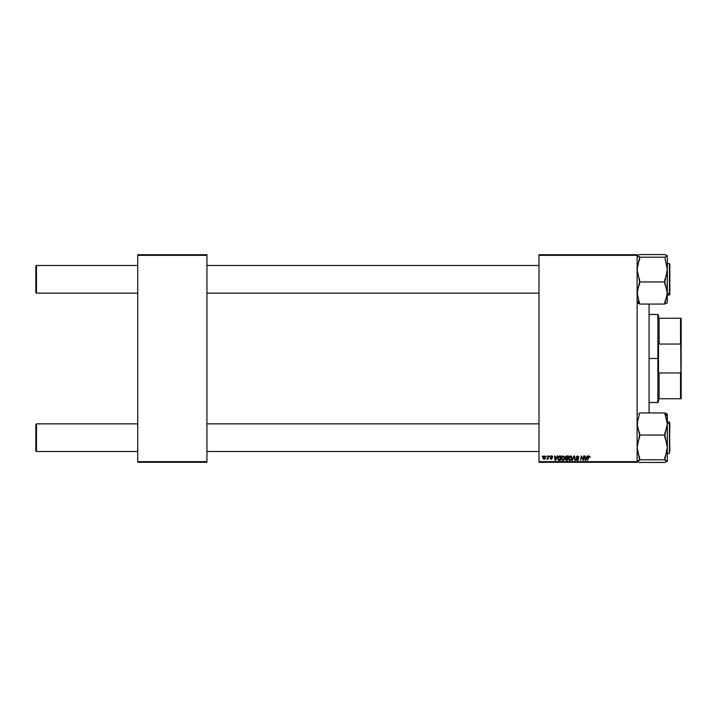 <?xml version="1.0" encoding="UTF-8"?>
<svg xmlns="http://www.w3.org/2000/svg" width="717" height="717" viewBox="0 0 717 717"><rect width="100%" height="100%" fill="white"/><g stroke="black" fill="none" stroke-linecap="round" stroke-linejoin="round"><path stroke-width="1.08" d="M539.005 254.723L637.126 254.723L637.126 255.351L539.005 255.351L539.005 461.649L637.126 461.649L637.126 254.723L539.005 254.723L539.005 255.351L539.005 254.723M561.25 458.486L561.716 456.81L563.06 455.931L564.315 456.55L564.673 458.091L564.073 459.785L562.773 460.448L561.599 459.812L561.25 458.486L562.773 460.448L564.082 459.785L564.682 457.831L563.168 455.931L561.277 458.046M557.154 455.985L556.616 457.186L557.647 455.985L555.603 460.386L555.048 460.386L554.447 455.985L555.048 457.186L556.616 457.186L555.048 457.186L554.447 455.985L555.048 460.386L555.603 460.386L557.647 455.985L555.603 460.386L555.048 460.386L554.447 455.985L554.904 455.985M589.607 457.07L589.141 456.442L589.571 457.356L589.141 456.442L588.532 457.276L587.546 460.386L588.092 457.159L589.257 455.931L590.028 457.303L588.756 456.612L587.546 460.386L588.388 456.317L589.168 455.931L588.092 457.159L587.546 460.386L589.141 456.442L590.028 457.303L589.069 456.451M576.181 457.087L577.418 455.931L578.852 456.846L578.458 457.473L577.759 456.46L576.647 457.016L578.386 458.862L577.92 460.287L576.145 459.893L575.948 459.077L577.077 459.92L578.001 459.373L576.172 457.222L578.001 459.31L577.239 459.929L575.948 459.077L577.23 460.448L578.458 459.274L576.629 457.177L577.526 456.442L578.915 457.419L577.552 455.931L576.172 457.222L577.83 458.916L576.647 458.226M572.551 460.386L572.058 460.386L573.985 455.985L574.568 455.985L575.24 460.386L574.774 460.386L574.2 456.612L572.058 460.386L574.2 456.612L574.774 460.386L575.24 460.386L574.568 455.985L573.985 455.985L574.568 455.985L575.24 460.386L574.774 460.386M568.572 458.486L569.648 456.182L570.822 455.967L571.718 456.693L571.861 458.862L570.822 460.269L569.307 460.206L568.572 458.656L570.087 460.448L571.395 459.785L571.996 457.831L570.49 455.931L568.572 458.486M542.106 456.612L542.67 455.985L542.106 456.612M566.466 460.386L565.256 459.319L565.856 458.244L565.399 456.846L566.322 456.012L568.339 455.985L567.595 460.386L565.39 459.92L565.856 458.244L565.31 457.356L565.856 460.314L567.595 460.386L568.339 455.985L566.573 455.985L568.339 455.985L567.595 460.386L565.856 460.314L565.319 457.5M587.286 455.985L586.748 457.186L587.779 455.985L585.735 460.386L585.18 460.386L584.579 455.985L585.18 457.186L586.748 457.186L585.18 457.186L584.579 455.985L585.18 460.386L585.735 460.386L587.779 455.985L585.735 460.386L585.18 460.386L584.579 455.985L585.036 455.985M582.966 459.418L584.122 455.985L583.369 460.386L581.63 456.657L580.546 460.386L581.29 455.985L583.046 459.714L583.19 458.674L583.046 459.714L581.29 455.985L580.546 460.386L581.63 456.657L583.369 460.386L584.122 455.985L583.656 455.985L584.122 455.985L583.369 460.386L582.885 460.386M552.162 457.132L551.498 456.326L552.162 457.132L551.498 456.326L550.898 456.819L552.215 458.333L551.256 459.247L550.217 458.271L551.274 458.844L551.714 458.145L550.441 456.854L551.525 455.931L552.44 456.353L552.619 457.07L551.678 456.353L550.916 456.711L552.162 458.02L551.794 459.113L550.674 459.113L550.217 458.378L551.749 458.495L550.504 457.168L550.773 456.164L551.525 455.931L550.441 456.854L551.758 458.405L551.274 458.844L550.217 458.271L551.256 459.247L552.215 458.333L550.898 456.819L551.498 456.326L552.153 456.98M559.099 456.066L561.017 455.985L560.273 460.386L558.158 460.072L557.826 457.473L559.009 456.093L557.647 458.584L558.615 460.332L560.273 460.386L561.017 455.985L559.717 455.985L561.017 455.985L560.273 460.386L559.179 460.386M542.957 457.912L544.131 455.958L545.467 457.087L544.364 459.203L543.361 459.005L542.957 457.912L544.024 459.247L545.467 457.204L544.382 455.931L542.957 457.742M546.336 456.612L546.901 455.985L546.336 456.612M547.716 458.647L546.73 459.131L548.666 455.985L548.129 459.185L547.779 458.53L546.73 459.131L547.976 457.267L546.73 459.131L547.779 458.53L548.129 459.185L548.666 455.985L547.663 459.185M549.419 456.612L549.984 455.985L549.419 456.612M539.005 462.277L637.126 462.277L637.126 255.351L539.005 255.351L539.005 462.277L539.005 461.649L637.126 461.649L637.126 462.277L539.005 462.277M137.736 254.723L206.926 254.723L206.926 255.351L137.736 255.351L137.736 461.649L206.926 461.649L206.926 254.723L137.736 254.723L137.736 255.351L137.736 254.723M137.736 462.277L206.926 462.277L206.926 255.351L137.736 255.351L137.736 462.277L137.736 461.649L206.926 461.649L206.926 462.277L137.736 462.277M565.256 459.319L565.856 458.244L565.31 457.356L565.596 458.423M566.573 455.985L565.31 457.356M565.516 456.612L566.313 456.012M566.116 456.666L567.792 456.505L567.541 457.984L566.564 457.984L565.83 457.034M566.932 456.505L566.018 456.747L565.812 457.661L567.541 457.984L567.792 456.505L566.484 456.523L565.767 457.365L566.564 457.984L565.767 457.365L566.564 457.984L565.767 457.365L566.484 456.523L565.776 457.518M565.973 459.812L565.713 459.301L567.219 459.875L565.713 459.301L566.439 459.875L565.713 459.301L566.045 458.629L565.919 459.776M566.313 458.53L567.452 458.504L567.219 459.875L567.452 458.504L565.847 458.817M571.799 456.846L571.978 457.5M570.006 460.439L569.558 460.35M568.832 457.195L569.648 456.182M570.624 459.794L571.521 458.253L571.037 459.445L571.539 457.688L570.92 456.568M571.162 459.265L570.105 459.929L569.029 458.53L569.63 459.812L571.037 459.445L570.373 459.902M569.441 457.061L569.029 458.53L570.454 456.442L569.692 456.765M569.029 458.36L569.056 458.925M569.809 456.675L569.208 457.518M571.028 456.63L570.454 456.442L571.485 458.459M574.353 457.769L574.2 456.612L573.905 457.329M573.985 455.985L572.058 460.386L573.985 455.985M578.915 457.419L578.458 457.473M578.467 457.329L577.364 456.451M578.395 456.944L577.526 456.442L578.341 456.828L577.526 456.442L576.629 457.177L578.054 458.405M577.526 456.442L576.629 457.177L577.526 456.442L576.629 457.177L577.938 458.315M576.638 457.07L577.391 457.993M578.44 459.516L578.198 460.054M576.405 459.032L575.939 459.167L577.095 460.439M576.979 460.431L576.307 460.099M576.396 459.131L577.31 459.929L577.83 458.916L577.239 459.929L578.001 459.31L577.077 459.92L576.396 459.131L577.239 459.929M590.064 456.899L589.168 455.931L590.064 456.899M585.404 458.808L585.52 459.911L586.497 457.706L585.52 459.911L585.251 457.706L586.497 457.706L585.251 457.706L585.475 459.355M582.285 458.728L581.63 456.657L580.546 460.386L581.29 455.985L582.697 458.522M583.656 455.985L583.19 458.674L583.656 455.985M552.215 458.333L550.898 456.819L551.588 456.335L550.898 456.819L552.215 458.333L551.256 459.247L550.217 458.271L551.256 459.247M550.674 458.217L551.274 458.844L550.674 458.217L551.274 458.844L550.674 458.217L551.274 458.844L551.758 458.405L550.45 456.756M551.158 458.835L551.758 458.342M551.274 458.844L551.758 458.405L551.274 458.844M551.714 458.145L550.441 456.854L551.525 455.931L552.619 457.016M551.74 455.94L552.198 456.111M555.388 459.911L555.119 457.706L555.388 459.911L556.365 457.706L555.388 459.911L555.272 458.808L555.388 459.911L555.756 459.005M555.119 457.706L556.365 457.706L555.119 457.706M557.781 457.616L557.969 457.132M559.009 456.093L559.717 455.985M559.233 459.875L559.896 459.875L558.66 459.803L559.233 459.875L558.104 458.611L558.4 457.312L558.158 459.131M558.122 458.28L559.878 456.505L558.812 456.783M560.47 456.505L559.896 459.875L560.47 456.505L559.878 456.505L560.47 456.505M558.202 459.301L558.104 458.611L558.803 459.839M564.27 456.487L564.655 457.491M562.863 460.439L562.245 460.35M561.51 457.195L561.994 456.46M563.302 459.794L564.162 457.329L563.132 456.442L562.379 456.765M562.917 459.92L563.714 459.445L562.782 459.929L561.707 458.53L562.316 459.812L563.714 459.445L563.051 459.902M563.508 456.523L564.207 457.571M562.128 457.061L561.743 458.925M561.787 457.84L563.051 456.451M562.486 456.675L561.895 457.518M544.992 458.772L545.296 458.226M542.975 457.527L543.262 456.648M543.88 458.826L543.414 457.787L544.104 458.844M544.741 458.36L545.01 457.258L544.042 458.844L543.414 457.912L544.042 458.844L543.414 457.912L544.373 456.326L543.71 456.792M543.468 457.41L543.746 458.755M545.001 457.509L544.248 456.344M545.01 457.258L544.373 456.326L545.01 457.096M547.779 458.53L546.802 459.176M546.91 458.629L547.51 458.522M547.878 457.715L548.2 455.985M555.272 458.808L555.343 459.355M564.162 458.459L564.225 457.813M36.477 423.846L35.85 424.473L35.85 450.894L36.477 451.522L36.477 423.846L36.477 451.522L137.736 451.522L36.477 451.522L35.85 450.894L35.85 424.473L36.477 423.846L137.736 423.846L36.477 423.846M206.926 451.522L539.005 451.522L206.926 451.522M539.005 423.846L206.926 423.846L539.005 423.846M36.477 265.478L35.85 266.106L35.85 292.527L36.477 293.154L36.477 265.478L36.477 293.154L137.736 293.154L36.477 293.154L35.85 292.527L35.85 266.106L36.477 265.478L137.736 265.478L36.477 265.478M539.005 265.478L206.926 265.478L539.005 265.478M206.926 293.154L539.005 293.154L206.926 293.154M637.305 461.407L639.636 462.447L637.126 461.13L639.636 459.803L664.793 459.803L667.312 461.13L664.793 462.447L639.636 462.447L664.793 462.447L665.842 461.945M637.126 461.13L639.636 460.045L639.636 457.598L637.798 452.615L637.126 447.426L639.636 435.049L664.793 435.049L667.312 447.426L664.793 459.803L639.636 459.803L637.126 447.426L637.807 442.219L639.636 437.253L639.636 433.077L637.807 428.641L637.126 423.989L639.636 412.929L664.793 412.929L667.312 423.989L664.793 435.049L639.636 435.049L637.126 423.989L639.636 412.929L664.793 412.929L667.312 423.989L667.312 416.245L664.793 413.951L667.312 416.245L667.312 414.148L664.793 413.162L666.64 413.691M669.83 451.656L669.454 423.371L669.454 451.997M669.454 423.371L667.312 423.371L669.454 423.371L669.454 421.963L669.83 423.711L669.454 453.404L669.454 423.371M637.807 413.691L637.305 413.96M667.312 461.219L667.204 414.023M667.312 421.963L669.454 421.963L669.83 423.218M667.142 461.407L666.64 461.676L667.312 461.13L667.312 423.989L666.64 428.614L664.793 433.077L664.793 437.253L666.631 442.246L667.312 447.426L666.631 452.633L664.793 457.598L664.793 460.045L667.204 461.345M667.142 255.593L666.64 255.324L667.142 256.148L664.793 257.197L639.636 257.197L637.126 255.87L639.636 254.553L664.793 254.553L667.312 255.87L664.793 257.197L639.636 257.197L637.126 269.574L637.798 274.754L639.636 279.747L639.636 283.923L637.798 288.386L637.126 293.011L639.636 304.071L637.126 293.011L639.636 281.951L664.793 281.951L667.312 293.011L664.793 304.071L639.636 304.071L664.793 304.071L664.793 302.099L667.142 295.35L667.312 269.574L664.793 281.951L639.636 281.951L637.126 269.574L637.807 264.367L639.636 259.402L639.636 256.955L637.126 255.87L639.636 254.553L664.793 254.553L667.204 255.655M637.126 300.755L639.636 303.049L637.126 300.755M669.454 265.003L669.83 293.289L669.83 264.376M667.312 293.629L669.454 293.629L669.454 263.596L669.83 294.651L669.83 293.289L667.312 293.629M637.296 303.031L639.636 303.838L637.126 302.753M665.833 303.578L667.312 302.852L667.312 255.781M667.204 302.977L667.133 290.654L664.793 283.923L664.793 279.747L666.631 274.781L667.312 269.574L664.793 257.197L667.312 269.574L667.312 255.87M667.312 302.26L667.133 303.04M667.312 295.037L669.454 295.037L669.454 293.629L669.454 295.037L669.83 294.66M669.83 293.396L669.83 292.482M638.605 255.055L637.296 255.593M667.133 413.96L667.142 414.525L667.133 413.96M638.596 461.945L637.798 461.676M665.842 255.055L666.64 255.324M649.073 304.071L649.073 412.929L649.073 304.071M658.511 318.249L658.511 315.104L658.511 318.249L659.138 318.249L658.511 318.249M659.138 344.043L659.138 318.249L659.138 344.043L680.523 344.043L681.15 346.033L681.15 370.967L680.523 372.957L659.138 372.957L658.511 374.722L658.511 342.278L659.138 344.043L680.523 344.043L680.523 318.249L659.138 318.249L680.523 318.249L681.15 398.751L681.15 370.967L680.523 372.957L659.138 372.957L658.511 374.722L658.511 358.5L657.883 358.5L658.511 358.5L658.511 342.278L659.138 344.043M649.701 314.476L657.883 314.476L657.883 358.5L657.883 314.476L658.511 315.104M649.701 358.5L657.883 358.5L649.701 358.5M658.511 398.751L658.511 401.896L658.511 398.751L659.138 398.751L659.138 372.957L659.138 398.751L681.15 398.751L680.523 398.751L680.523 372.957L680.523 398.751L658.511 398.751M649.701 402.524L657.883 402.524L657.883 358.5L657.883 402.524L658.511 401.896M681.15 318.249L680.523 318.249L681.15 318.249L681.15 346.033L681.15 318.249M637.754 423.846L637.126 423.218M667.312 453.404L669.454 453.404M637.754 451.522L637.126 452.149M637.754 293.154L637.126 293.782M667.312 263.596L669.454 263.596M637.754 265.478L637.126 264.851"/></g></svg>
